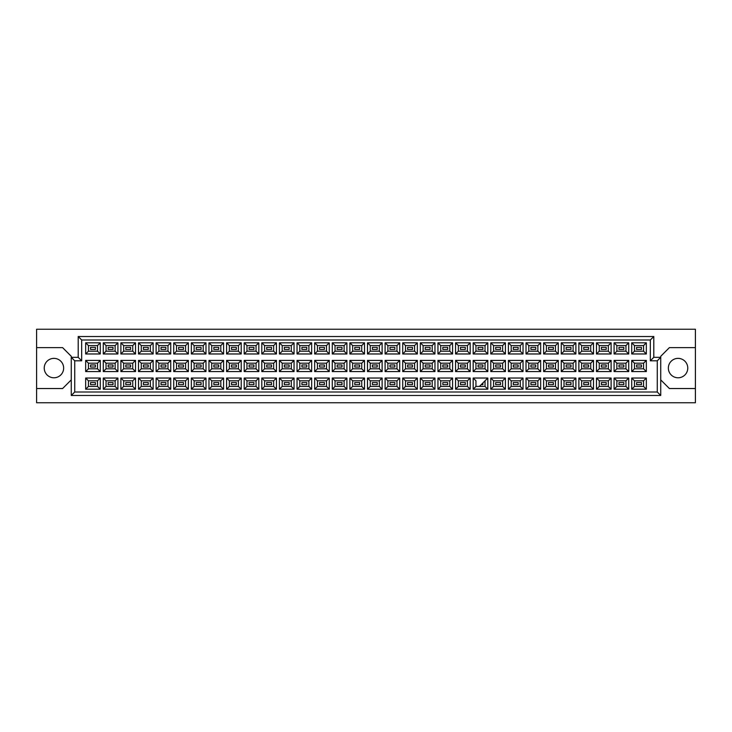 <?xml version="1.0" encoding="UTF-8"?>
<svg xmlns="http://www.w3.org/2000/svg" width="732" height="732" viewBox="0 0 732 732"><rect width="100%" height="100%" fill="white"/><g stroke="black" fill="none" stroke-linecap="round" stroke-linejoin="round"><path stroke-width="1.1" d="M678.061 358.369A9.708 9.708 0 0 0 668.353 368.077A9.708 9.708 0 0 0 678.061 377.785A9.708 9.708 0 0 0 687.769 368.077A9.708 9.708 0 0 0 678.061 358.369M36.6 388.536L36.6 402.756L695.4 402.756L695.4 329.244L36.6 329.244L36.6 388.536L62.604 388.536L71.269 379.871M660.731 379.871L669.396 388.536L695.4 388.536M53.939 358.369A9.708 9.708 0 0 0 44.231 368.077A9.708 9.708 0 0 0 53.939 377.785A9.708 9.708 0 0 0 63.647 368.077A9.708 9.708 0 0 0 53.939 358.369M695.4 347.627L669.396 347.627L660.731 356.292L660.731 395.472L71.269 395.472L71.269 356.292L62.604 347.627L36.6 347.627M74.737 360.803L71.269 357.335L78.205 357.335L78.205 336.528L653.795 336.528L653.795 357.335L660.731 357.335L657.263 360.803L650.327 360.803L650.327 339.996L81.673 339.996L81.673 360.803L74.737 360.803L74.737 392.004L657.263 392.004L657.263 360.803M641.452 384.657L636.593 384.657L636.593 382.571L641.452 382.571L641.452 384.657L636.593 384.657L636.593 382.571L641.452 382.571L641.452 384.657M641.452 367.043L636.593 367.043L636.593 364.957L641.452 364.957L641.452 367.043M641.452 349.429L636.593 349.429L636.593 347.343L641.452 347.343L641.452 349.429L636.593 349.429L636.593 347.343L641.452 347.343L641.452 349.429M623.838 384.657L618.979 384.657L618.979 382.571L623.838 382.571L623.838 384.657L618.979 384.657L618.979 382.571L623.838 382.571L623.838 384.657M623.838 367.043L618.979 367.043L618.979 364.957L623.838 364.957L623.838 367.043M623.838 349.429L618.979 349.429L618.979 347.343L623.838 347.343L623.838 349.429L618.979 349.429L618.979 347.343L623.838 347.343L623.838 349.429M606.215 384.657L601.365 384.657L601.365 382.571L606.215 382.571L606.215 384.657L601.365 384.657L601.365 382.571L606.215 382.571L606.215 384.657M606.215 367.043L601.365 367.043L601.365 364.957L606.215 364.957L606.215 367.043M606.215 349.429L601.365 349.429L601.365 347.343L606.215 347.343L606.215 349.429L601.365 349.429L601.365 347.343L606.215 347.343L606.215 349.429M588.601 384.657L583.752 384.657L583.752 382.571L588.601 382.571L588.601 384.657L583.752 384.657L583.752 382.571L588.601 382.571L588.601 384.657M588.601 367.043L583.752 367.043L583.752 364.957L588.601 364.957L588.601 367.043M588.601 349.429L583.752 349.429L583.752 347.343L588.601 347.343L588.601 349.429L583.752 349.429L583.752 347.343L588.601 347.343L588.601 349.429M570.987 384.657L566.138 384.657L566.138 382.571L570.987 382.571L570.987 384.657L566.138 384.657L566.138 382.571L570.987 382.571L570.987 384.657M570.987 367.043L566.138 367.043L566.138 364.957L570.987 364.957L570.987 367.043M570.987 349.429L566.138 349.429L566.138 347.343L570.987 347.343L570.987 349.429L566.138 349.429L566.138 347.343L570.987 347.343L570.987 349.429M553.374 384.657L548.524 384.657L548.524 382.571L553.374 382.571L553.374 384.657L548.524 384.657L548.524 382.571L553.374 382.571L553.374 384.657M553.374 367.043L548.524 367.043L548.524 364.957L553.374 364.957L553.374 367.043M553.374 349.429L548.524 349.429L548.524 347.343L553.374 347.343L553.374 349.429L548.524 349.429L548.524 347.343L553.374 347.343L553.374 349.429M535.76 384.657L530.91 384.657L530.91 382.571L535.76 382.571L535.76 384.657L530.91 384.657L530.91 382.571L535.76 382.571L535.76 384.657M535.76 367.043L530.91 367.043L530.91 364.957L535.76 364.957L535.76 367.043M535.76 349.429L530.91 349.429L530.91 347.343L535.76 347.343L535.76 349.429L530.91 349.429L530.91 347.343L535.76 347.343L535.76 349.429M518.146 384.657L513.297 384.657L513.297 382.571L518.146 382.571L518.146 384.657L513.297 384.657L513.297 382.571L518.146 382.571L518.146 384.657M518.146 367.043L513.297 367.043L513.297 364.957L518.146 364.957L518.146 367.043M518.146 349.429L513.297 349.429L513.297 347.343L518.146 347.343L518.146 349.429L513.297 349.429L513.297 347.343L518.146 347.343L518.146 349.429M500.532 384.657L495.683 384.657L495.683 382.571L500.532 382.571L500.532 384.657L495.683 384.657L495.683 382.571L500.532 382.571L500.532 384.657M500.532 367.043L495.683 367.043L495.683 364.957L500.532 364.957L500.532 367.043M500.532 349.429L495.683 349.429L495.683 347.343L500.532 347.343L500.532 349.429L495.683 349.429L495.683 347.343L500.532 347.343L500.532 349.429M482.919 384.657L481.189 384.657L482.919 384.657L482.919 382.918L482.919 384.657M482.919 367.043L478.069 367.043L478.069 364.957L482.919 364.957L482.919 367.043M482.919 349.429L478.069 349.429L478.069 347.343L482.919 347.343L482.919 349.429L478.069 349.429L478.069 347.343L482.919 347.343L482.919 349.429M465.305 384.657L460.455 384.657L460.455 382.571L465.305 382.571L465.305 384.657L460.455 384.657L460.455 382.571L465.305 382.571L465.305 384.657M465.305 367.043L460.455 367.043L460.455 364.957L465.305 364.957L465.305 367.043M465.305 349.429L460.455 349.429L460.455 347.343L465.305 347.343L465.305 349.429L460.455 349.429L460.455 347.343L465.305 347.343L465.305 349.429M447.691 384.657L442.833 384.657L442.833 382.571L447.691 382.571L447.691 384.657L442.833 384.657L442.833 382.571L447.691 382.571L447.691 384.657M447.691 367.043L442.833 367.043L442.833 364.957L447.691 364.957L447.691 367.043M447.691 349.429L442.833 349.429L442.833 347.343L447.691 347.343L447.691 349.429L442.833 349.429L442.833 347.343L447.691 347.343L447.691 349.429M430.077 384.657L425.219 384.657L425.219 382.571L430.077 382.571L430.077 384.657L425.219 384.657L425.219 382.571L430.077 382.571L430.077 384.657M430.077 367.043L425.219 367.043L425.219 364.957L430.077 364.957L430.077 367.043M430.077 349.429L425.219 349.429L425.219 347.343L430.077 347.343L430.077 349.429L425.219 349.429L425.219 347.343L430.077 347.343L430.077 349.429M412.464 384.657L407.605 384.657L407.605 382.571L412.464 382.571L412.464 384.657L407.605 384.657L407.605 382.571L412.464 382.571L412.464 384.657M412.464 367.043L407.605 367.043L407.605 364.957L412.464 364.957L412.464 367.043M412.464 349.429L407.605 349.429L407.605 347.343L412.464 347.343L412.464 349.429L407.605 349.429L407.605 347.343L412.464 347.343L412.464 349.429M394.85 384.657L389.991 384.657L389.991 382.571L394.85 382.571L394.85 384.657L389.991 384.657L389.991 382.571L394.85 382.571L394.85 384.657M394.85 367.043L389.991 367.043L389.991 364.957L394.85 364.957L394.85 367.043M394.85 349.429L389.991 349.429L389.991 347.343L394.85 347.343L394.85 349.429L389.991 349.429L389.991 347.343L394.85 347.343L394.85 349.429M377.236 384.657L372.378 384.657L372.378 382.571L377.236 382.571L377.236 384.657L372.378 384.657L372.378 382.571L377.236 382.571L377.236 384.657M377.236 367.043L372.378 367.043L372.378 364.957L377.236 364.957L377.236 367.043M377.236 349.429L372.378 349.429L372.378 347.343L377.236 347.343L377.236 349.429L372.378 349.429L372.378 347.343L377.236 347.343L377.236 349.429M359.622 384.657L354.764 384.657L354.764 382.571L359.622 382.571L359.622 384.657L354.764 384.657L354.764 382.571L359.622 382.571L359.622 384.657M359.622 367.043L354.764 367.043L354.764 364.957L359.622 364.957L359.622 367.043M359.622 349.429L354.764 349.429L354.764 347.343L359.622 347.343L359.622 349.429L354.764 349.429L354.764 347.343L359.622 347.343L359.622 349.429M342.009 384.657L337.15 384.657L337.15 382.571L342.009 382.571L342.009 384.657L337.15 384.657L337.15 382.571L342.009 382.571L342.009 384.657M342.009 367.043L337.15 367.043L337.15 364.957L342.009 364.957L342.009 367.043M342.009 349.429L337.15 349.429L337.15 347.343L342.009 347.343L342.009 349.429L337.15 349.429L337.15 347.343L342.009 347.343L342.009 349.429M324.395 384.657L319.536 384.657L319.536 382.571L324.395 382.571L324.395 384.657L319.536 384.657L319.536 382.571L324.395 382.571L324.395 384.657M324.395 367.043L319.536 367.043L319.536 364.957L324.395 364.957L324.395 367.043M324.395 349.429L319.536 349.429L319.536 347.343L324.395 347.343L324.395 349.429L319.536 349.429L319.536 347.343L324.395 347.343L324.395 349.429M306.781 384.657L301.923 384.657L301.923 382.571L306.781 382.571L306.781 384.657L301.923 384.657L301.923 382.571L306.781 382.571L306.781 384.657M306.781 367.043L301.923 367.043L301.923 364.957L306.781 364.957L306.781 367.043M306.781 349.429L301.923 349.429L301.923 347.343L306.781 347.343L306.781 349.429L301.923 349.429L301.923 347.343L306.781 347.343L306.781 349.429M289.167 384.657L284.309 384.657L284.309 382.571L289.167 382.571L289.167 384.657L284.309 384.657L284.309 382.571L289.167 382.571L289.167 384.657M289.167 367.043L284.309 367.043L284.309 364.957L289.167 364.957L289.167 367.043M289.167 349.429L284.309 349.429L284.309 347.343L289.167 347.343L289.167 349.429L284.309 349.429L284.309 347.343L289.167 347.343L289.167 349.429M271.545 384.657L266.695 384.657L266.695 382.571L271.545 382.571L271.545 384.657L266.695 384.657L266.695 382.571L271.545 382.571L271.545 384.657M271.545 367.043L266.695 367.043L266.695 364.957L271.545 364.957L271.545 367.043M271.545 349.429L266.695 349.429L266.695 347.343L271.545 347.343L271.545 349.429L266.695 349.429L266.695 347.343L271.545 347.343L271.545 349.429M253.931 384.657L249.081 384.657L249.081 382.571L253.931 382.571L253.931 384.657L249.081 384.657L249.081 382.571L253.931 382.571L253.931 384.657M253.931 367.043L249.081 367.043L249.081 364.957L253.931 364.957L253.931 367.043M253.931 349.429L249.081 349.429L249.081 347.343L253.931 347.343L253.931 349.429L249.081 349.429L249.081 347.343L253.931 347.343L253.931 349.429M236.317 384.657L231.468 384.657L231.468 382.571L236.317 382.571L236.317 384.657L231.468 384.657L231.468 382.571L236.317 382.571L236.317 384.657M236.317 367.043L231.468 367.043L231.468 364.957L236.317 364.957L236.317 367.043M236.317 349.429L231.468 349.429L231.468 347.343L236.317 347.343L236.317 349.429L231.468 349.429L231.468 347.343L236.317 347.343L236.317 349.429M218.703 384.657L213.854 384.657L213.854 382.571L218.703 382.571L218.703 384.657L213.854 384.657L213.854 382.571L218.703 382.571L218.703 384.657M218.703 367.043L213.854 367.043L213.854 364.957L218.703 364.957L218.703 367.043M218.703 349.429L213.854 349.429L213.854 347.343L218.703 347.343L218.703 349.429L213.854 349.429L213.854 347.343L218.703 347.343L218.703 349.429M201.09 384.657L196.24 384.657L196.24 382.571L201.09 382.571L201.09 384.657L196.24 384.657L196.24 382.571L201.09 382.571L201.09 384.657M201.09 367.043L196.24 367.043L196.24 364.957L201.09 364.957L201.09 367.043M201.09 349.429L196.24 349.429L196.24 347.343L201.09 347.343L201.09 349.429L196.24 349.429L196.24 347.343L201.09 347.343L201.09 349.429M183.476 384.657L178.626 384.657L178.626 382.571L183.476 382.571L183.476 384.657L178.626 384.657L178.626 382.571L183.476 382.571L183.476 384.657M183.476 367.043L178.626 367.043L178.626 364.957L183.476 364.957L183.476 367.043M183.476 349.429L178.626 349.429L178.626 347.343L183.476 347.343L183.476 349.429L178.626 349.429L178.626 347.343L183.476 347.343L183.476 349.429M165.862 384.657L161.013 384.657L161.013 382.571L165.862 382.571L165.862 384.657L161.013 384.657L161.013 382.571L165.862 382.571L165.862 384.657M165.862 367.043L161.013 367.043L161.013 364.957L165.862 364.957L165.862 367.043M165.862 349.429L161.013 349.429L161.013 347.343L165.862 347.343L165.862 349.429L161.013 349.429L161.013 347.343L165.862 347.343L165.862 349.429M148.248 384.657L143.399 384.657L143.399 382.571L148.248 382.571L148.248 384.657L143.399 384.657L143.399 382.571L148.248 382.571L148.248 384.657M148.248 367.043L143.399 367.043L143.399 364.957L148.248 364.957L148.248 367.043M148.248 349.429L143.399 349.429L143.399 347.343L148.248 347.343L148.248 349.429L143.399 349.429L143.399 347.343L148.248 347.343L148.248 349.429M130.635 384.657L125.785 384.657L125.785 382.571L130.635 382.571L130.635 384.657L125.785 384.657L125.785 382.571L130.635 382.571L130.635 384.657M130.635 367.043L125.785 367.043L125.785 364.957L130.635 364.957L130.635 367.043M130.635 349.429L125.785 349.429L125.785 347.343L130.635 347.343L130.635 349.429L125.785 349.429L125.785 347.343L130.635 347.343L130.635 349.429M113.021 384.657L108.162 384.657L108.162 382.571L113.021 382.571L113.021 384.657L108.162 384.657L108.162 382.571L113.021 382.571L113.021 384.657M113.021 367.043L108.162 367.043L108.162 364.957L113.021 364.957L113.021 367.043M113.021 349.429L108.162 349.429L108.162 347.343L113.021 347.343L113.021 349.429L108.162 349.429L108.162 347.343L113.021 347.343L113.021 349.429M95.407 384.657L90.548 384.657L90.548 382.571L95.407 382.571L95.407 384.657L90.548 384.657L90.548 382.571L95.407 382.571L95.407 384.657M95.407 367.043L90.548 367.043L90.548 364.957L95.407 364.957L95.407 367.043M95.407 349.429L90.548 349.429L90.548 347.343L95.407 347.343L95.407 349.429L90.548 349.429L90.548 347.343L95.407 347.343L95.407 349.429M88.435 345.577L88.435 351.195L97.521 351.195L97.521 345.577L88.435 345.577L85.662 342.805L100.293 342.805L100.293 353.968L97.521 351.195M97.521 345.577L100.293 342.805M646.338 389.195L631.707 389.195L631.707 378.032L646.338 378.032L646.338 389.195L643.565 386.423L643.565 380.805L634.479 380.805L634.479 386.423L643.565 386.423M646.338 371.582L631.707 371.582L631.707 360.418L646.338 360.418L646.338 371.582L643.565 368.809L643.565 363.191L634.479 363.191L634.479 368.809L643.565 368.809M646.338 353.968L631.707 353.968L631.707 342.805L646.338 342.805L646.338 353.968L643.565 351.195L643.565 345.577L634.479 345.577L634.479 351.195L643.565 351.195M628.724 389.195L614.093 389.195L614.093 378.032L628.724 378.032L628.724 389.195L625.952 386.423L625.952 380.805L616.866 380.805L616.866 386.423L625.952 386.423M628.724 371.582L614.093 371.582L614.093 360.418L628.724 360.418L628.724 371.582L625.952 368.809L625.952 363.191L616.866 363.191L616.866 368.809L625.952 368.809M628.724 353.968L614.093 353.968L614.093 342.805L628.724 342.805L628.724 353.968L625.952 351.195L625.952 345.577L616.866 345.577L616.866 351.195L625.952 351.195M611.11 389.195L596.479 389.195L596.479 378.032L611.11 378.032L611.11 389.195L608.338 386.423L608.338 380.805L599.252 380.805L599.252 386.423L608.338 386.423M611.11 371.582L596.479 371.582L596.479 360.418L611.11 360.418L611.11 371.582L608.338 368.809L608.338 363.191L599.252 363.191L599.252 368.809L608.338 368.809M611.11 353.968L596.479 353.968L596.479 342.805L611.11 342.805L611.11 353.968L608.338 351.195L608.338 345.577L599.252 345.577L599.252 351.195L608.338 351.195M593.496 389.195L578.866 389.195L578.866 378.032L593.496 378.032L593.496 389.195L590.724 386.423L590.724 380.805L581.638 380.805L581.638 386.423L590.724 386.423M593.496 371.582L578.866 371.582L578.866 360.418L593.496 360.418L593.496 371.582L590.724 368.809L590.724 363.191L581.638 363.191L581.638 368.809L590.724 368.809M593.496 353.968L578.866 353.968L578.866 342.805L593.496 342.805L593.496 353.968L590.724 351.195L590.724 345.577L581.638 345.577L581.638 351.195L590.724 351.195M575.883 389.195L561.252 389.195L561.252 378.032L575.883 378.032L575.883 389.195L573.11 386.423L573.11 380.805L564.024 380.805L564.024 386.423L573.11 386.423M575.883 371.582L561.252 371.582L561.252 360.418L575.883 360.418L575.883 371.582L573.11 368.809L573.11 363.191L564.024 363.191L564.024 368.809L573.11 368.809M575.883 353.968L561.252 353.968L561.252 342.805L575.883 342.805L575.883 353.968L573.11 351.195L573.11 345.577L564.024 345.577L564.024 351.195L573.11 351.195M558.269 389.195L543.629 389.195L543.629 378.032L558.269 378.032L558.269 389.195L555.487 386.423L555.487 380.805L546.411 380.805L546.411 386.423L555.487 386.423M558.269 371.582L543.629 371.582L543.629 360.418L558.269 360.418L558.269 371.582L555.487 368.809L555.487 363.191L546.411 363.191L546.411 368.809L555.487 368.809M558.269 353.968L543.629 353.968L543.629 342.805L558.269 342.805L558.269 353.968L555.487 351.195L555.487 345.577L546.411 345.577L546.411 351.195L555.487 351.195M540.655 389.195L526.015 389.195L526.015 378.032L540.655 378.032L540.655 389.195L537.874 386.423L537.874 380.805L528.797 380.805L528.797 386.423L537.874 386.423M540.655 371.582L526.015 371.582L526.015 360.418L540.655 360.418L540.655 371.582L537.874 368.809L537.874 363.191L528.797 363.191L528.797 368.809L537.874 368.809M540.655 353.968L526.015 353.968L526.015 342.805L540.655 342.805L540.655 353.968L537.874 351.195L537.874 345.577L528.797 345.577L528.797 351.195L537.874 351.195M523.041 389.195L508.401 389.195L508.401 378.032L523.041 378.032L523.041 389.195L520.26 386.423L520.26 380.805L511.183 380.805L511.183 386.423L520.26 386.423M523.041 371.582L508.401 371.582L508.401 360.418L523.041 360.418L523.041 371.582L520.26 368.809L520.26 363.191L511.183 363.191L511.183 368.809L520.26 368.809M523.041 353.968L508.401 353.968L508.401 342.805L523.041 342.805L523.041 353.968L520.26 351.195L520.26 345.577L511.183 345.577L511.183 351.195L520.26 351.195M505.419 389.195L490.788 389.195L490.788 378.032L505.419 378.032L505.419 389.195L502.646 386.423L502.646 380.805L493.56 380.805L493.56 386.423L502.646 386.423M505.419 371.582L490.788 371.582L490.788 360.418L505.419 360.418L505.419 371.582L502.646 368.809L502.646 363.191L493.56 363.191L493.56 368.809L502.646 368.809M505.419 353.968L490.788 353.968L490.788 342.805L505.419 342.805L505.419 353.968L502.646 351.195L502.646 345.577L493.56 345.577L493.56 351.195L502.646 351.195M487.805 389.195L473.174 389.195L473.174 378.032L487.805 378.032L487.805 389.195L485.032 386.423L485.032 380.805M487.805 371.582L473.174 371.582L473.174 360.418L487.805 360.418L487.805 371.582L485.032 368.809L485.032 363.191L475.946 363.191L475.946 368.809L485.032 368.809M487.805 353.968L473.174 353.968L473.174 342.805L487.805 342.805L487.805 353.968L485.032 351.195L485.032 345.577L475.946 345.577L475.946 351.195L485.032 351.195M470.191 389.195L455.56 389.195L455.56 378.032L470.191 378.032L470.191 389.195L467.419 386.423L467.419 380.805L458.333 380.805L458.333 386.423L467.419 386.423M470.191 371.582L455.56 371.582L455.56 360.418L470.191 360.418L470.191 371.582L467.419 368.809L467.419 363.191L458.333 363.191L458.333 368.809L467.419 368.809M470.191 353.968L455.56 353.968L455.56 342.805L470.191 342.805L470.191 353.968L467.419 351.195L467.419 345.577L458.333 345.577L458.333 351.195L467.419 351.195M452.577 389.195L437.946 389.195L437.946 378.032L452.577 378.032L452.577 389.195L449.805 386.423L449.805 380.805L440.719 380.805L440.719 386.423L449.805 386.423M452.577 371.582L437.946 371.582L437.946 360.418L452.577 360.418L452.577 371.582L449.805 368.809L449.805 363.191L440.719 363.191L440.719 368.809L449.805 368.809M452.577 353.968L437.946 353.968L437.946 342.805L452.577 342.805L452.577 353.968L449.805 351.195L449.805 345.577L440.719 345.577L440.719 351.195L449.805 351.195M434.964 389.195L420.333 389.195L420.333 378.032L434.964 378.032L434.964 389.195L432.191 386.423L432.191 380.805L423.105 380.805L423.105 386.423L432.191 386.423M434.964 371.582L420.333 371.582L420.333 360.418L434.964 360.418L434.964 371.582L432.191 368.809L432.191 363.191L423.105 363.191L423.105 368.809L432.191 368.809M434.964 353.968L420.333 353.968L420.333 342.805L434.964 342.805L434.964 353.968L432.191 351.195L432.191 345.577L423.105 345.577L423.105 351.195L432.191 351.195M417.35 389.195L402.719 389.195L402.719 378.032L417.35 378.032L417.35 389.195L414.577 386.423L414.577 380.805L405.491 380.805L405.491 386.423L414.577 386.423M417.35 371.582L402.719 371.582L402.719 360.418L417.35 360.418L417.35 371.582L414.577 368.809L414.577 363.191L405.491 363.191L405.491 368.809L414.577 368.809M417.35 353.968L402.719 353.968L402.719 342.805L417.35 342.805L417.35 353.968L414.577 351.195L414.577 345.577L405.491 345.577L405.491 351.195L414.577 351.195M399.736 389.195L385.105 389.195L385.105 378.032L399.736 378.032L399.736 389.195L396.964 386.423L396.964 380.805L387.878 380.805L387.878 386.423L396.964 386.423M399.736 371.582L385.105 371.582L385.105 360.418L399.736 360.418L399.736 371.582L396.964 368.809L396.964 363.191L387.878 363.191L387.878 368.809L396.964 368.809M399.736 353.968L385.105 353.968L385.105 342.805L399.736 342.805L399.736 353.968L396.964 351.195L396.964 345.577L387.878 345.577L387.878 351.195L396.964 351.195M382.122 389.195L367.491 389.195L367.491 378.032L382.122 378.032L382.122 389.195L379.35 386.423L379.35 380.805L370.264 380.805L370.264 386.423L379.35 386.423M382.122 371.582L367.491 371.582L367.491 360.418L382.122 360.418L382.122 371.582L379.35 368.809L379.35 363.191L370.264 363.191L370.264 368.809L379.35 368.809M382.122 353.968L367.491 353.968L367.491 342.805L382.122 342.805L382.122 353.968L379.35 351.195L379.35 345.577L370.264 345.577L370.264 351.195L379.35 351.195M364.509 389.195L349.878 389.195L349.878 378.032L364.509 378.032L364.509 389.195L361.736 386.423L361.736 380.805L352.65 380.805L352.65 386.423L361.736 386.423M364.509 371.582L349.878 371.582L349.878 360.418L364.509 360.418L364.509 371.582L361.736 368.809L361.736 363.191L352.65 363.191L352.65 368.809L361.736 368.809M364.509 353.968L349.878 353.968L349.878 342.805L364.509 342.805L364.509 353.968L361.736 351.195L361.736 345.577L352.65 345.577L352.65 351.195L361.736 351.195M346.895 389.195L332.264 389.195L332.264 378.032L346.895 378.032L346.895 389.195L344.122 386.423L344.122 380.805L335.036 380.805L335.036 386.423L344.122 386.423M346.895 371.582L332.264 371.582L332.264 360.418L346.895 360.418L346.895 371.582L344.122 368.809L344.122 363.191L335.036 363.191L335.036 368.809L344.122 368.809M346.895 353.968L332.264 353.968L332.264 342.805L346.895 342.805L346.895 353.968L344.122 351.195L344.122 345.577L335.036 345.577L335.036 351.195L344.122 351.195M329.281 389.195L314.65 389.195L314.65 378.032L329.281 378.032L329.281 389.195L326.509 386.423L326.509 380.805L317.423 380.805L317.423 386.423L326.509 386.423M329.281 371.582L314.65 371.582L314.65 360.418L329.281 360.418L329.281 371.582L326.509 368.809L326.509 363.191L317.423 363.191L317.423 368.809L326.509 368.809M329.281 353.968L314.65 353.968L314.65 342.805L329.281 342.805L329.281 353.968L326.509 351.195L326.509 345.577L317.423 345.577L317.423 351.195L326.509 351.195M311.667 389.195L297.036 389.195L297.036 378.032L311.667 378.032L311.667 389.195L308.895 386.423L308.895 380.805L299.809 380.805L299.809 386.423L308.895 386.423M311.667 371.582L297.036 371.582L297.036 360.418L311.667 360.418L311.667 371.582L308.895 368.809L308.895 363.191L299.809 363.191L299.809 368.809L308.895 368.809M311.667 353.968L297.036 353.968L297.036 342.805L311.667 342.805L311.667 353.968L308.895 351.195L308.895 345.577L299.809 345.577L299.809 351.195L308.895 351.195M294.054 389.195L279.423 389.195L279.423 378.032L294.054 378.032L294.054 389.195L291.281 386.423L291.281 380.805L282.195 380.805L282.195 386.423L291.281 386.423M294.054 371.582L279.423 371.582L279.423 360.418L294.054 360.418L294.054 371.582L291.281 368.809L291.281 363.191L282.195 363.191L282.195 368.809L291.281 368.809M294.054 353.968L279.423 353.968L279.423 342.805L294.054 342.805L294.054 353.968L291.281 351.195L291.281 345.577L282.195 345.577L282.195 351.195L291.281 351.195M276.44 389.195L261.809 389.195L261.809 378.032L276.44 378.032L276.44 389.195L273.667 386.423L273.667 380.805L264.581 380.805L264.581 386.423L273.667 386.423M276.44 371.582L261.809 371.582L261.809 360.418L276.44 360.418L276.44 371.582L273.667 368.809L273.667 363.191L264.581 363.191L264.581 368.809L273.667 368.809M276.44 353.968L261.809 353.968L261.809 342.805L276.44 342.805L276.44 353.968L273.667 351.195L273.667 345.577L264.581 345.577L264.581 351.195L273.667 351.195M258.826 389.195L244.195 389.195L244.195 378.032L258.826 378.032L258.826 389.195L256.054 386.423L256.054 380.805L246.968 380.805L246.968 386.423L256.054 386.423M258.826 371.582L244.195 371.582L244.195 360.418L258.826 360.418L258.826 371.582L256.054 368.809L256.054 363.191L246.968 363.191L246.968 368.809L256.054 368.809M258.826 353.968L244.195 353.968L244.195 342.805L258.826 342.805L258.826 353.968L256.054 351.195L256.054 345.577L246.968 345.577L246.968 351.195L256.054 351.195M241.212 389.195L226.581 389.195L226.581 378.032L241.212 378.032L241.212 389.195L238.44 386.423L238.44 380.805L229.354 380.805L229.354 386.423L238.44 386.423M241.212 371.582L226.581 371.582L226.581 360.418L241.212 360.418L241.212 371.582L238.44 368.809L238.44 363.191L229.354 363.191L229.354 368.809L238.44 368.809M241.212 353.968L226.581 353.968L226.581 342.805L241.212 342.805L241.212 353.968L238.44 351.195L238.44 345.577L229.354 345.577L229.354 351.195L238.44 351.195M223.599 389.195L208.959 389.195L208.959 378.032L223.599 378.032L223.599 389.195L220.817 386.423L220.817 380.805L211.74 380.805L211.74 386.423L220.817 386.423M223.599 371.582L208.959 371.582L208.959 360.418L223.599 360.418L223.599 371.582L220.817 368.809L220.817 363.191L211.74 363.191L211.74 368.809L220.817 368.809M223.599 353.968L208.959 353.968L208.959 342.805L223.599 342.805L223.599 353.968L220.817 351.195L220.817 345.577L211.74 345.577L211.74 351.195L220.817 351.195M205.985 389.195L191.345 389.195L191.345 378.032L205.985 378.032L205.985 389.195L203.203 386.423L203.203 380.805L194.126 380.805L194.126 386.423L203.203 386.423M205.985 371.582L191.345 371.582L191.345 360.418L205.985 360.418L205.985 371.582L203.203 368.809L203.203 363.191L194.126 363.191L194.126 368.809L203.203 368.809M205.985 353.968L191.345 353.968L191.345 342.805L205.985 342.805L205.985 353.968L203.203 351.195L203.203 345.577L194.126 345.577L194.126 351.195L203.203 351.195M188.371 389.195L173.731 389.195L173.731 378.032L188.371 378.032L188.371 389.195L185.589 386.423L185.589 380.805L176.513 380.805L176.513 386.423L185.589 386.423M188.371 371.582L173.731 371.582L173.731 360.418L188.371 360.418L188.371 371.582L185.589 368.809L185.589 363.191L176.513 363.191L176.513 368.809L185.589 368.809M188.371 353.968L173.731 353.968L173.731 342.805L188.371 342.805L188.371 353.968L185.589 351.195L185.589 345.577L176.513 345.577L176.513 351.195L185.589 351.195M170.748 389.195L156.117 389.195L156.117 378.032L170.748 378.032L170.748 389.195L167.976 386.423L167.976 380.805L158.89 380.805L158.89 386.423L167.976 386.423M170.748 371.582L156.117 371.582L156.117 360.418L170.748 360.418L170.748 371.582L167.976 368.809L167.976 363.191L158.89 363.191L158.89 368.809L167.976 368.809M170.748 353.968L156.117 353.968L156.117 342.805L170.748 342.805L170.748 353.968L167.976 351.195L167.976 345.577L158.89 345.577L158.89 351.195L167.976 351.195M153.134 389.195L138.504 389.195L138.504 378.032L153.134 378.032L153.134 389.195L150.362 386.423L150.362 380.805L141.276 380.805L141.276 386.423L150.362 386.423M153.134 371.582L138.504 371.582L138.504 360.418L153.134 360.418L153.134 371.582L150.362 368.809L150.362 363.191L141.276 363.191L141.276 368.809L150.362 368.809M153.134 353.968L138.504 353.968L138.504 342.805L153.134 342.805L153.134 353.968L150.362 351.195L150.362 345.577L141.276 345.577L141.276 351.195L150.362 351.195M135.521 389.195L120.89 389.195L120.89 378.032L135.521 378.032L135.521 389.195L132.748 386.423L132.748 380.805L123.662 380.805L123.662 386.423L132.748 386.423M135.521 371.582L120.89 371.582L120.89 360.418L135.521 360.418L135.521 371.582L132.748 368.809L132.748 363.191L123.662 363.191L123.662 368.809L132.748 368.809M135.521 353.968L120.89 353.968L120.89 342.805L135.521 342.805L135.521 353.968L132.748 351.195L132.748 345.577L123.662 345.577L123.662 351.195L132.748 351.195M117.907 389.195L103.276 389.195L103.276 378.032L117.907 378.032L117.907 389.195L115.134 386.423L115.134 380.805L106.049 380.805L106.049 386.423L115.134 386.423M117.907 371.582L103.276 371.582L103.276 360.418L117.907 360.418L117.907 371.582L115.134 368.809L115.134 363.191L106.049 363.191L106.049 368.809L115.134 368.809M117.907 353.968L103.276 353.968L103.276 342.805L117.907 342.805L117.907 353.968L115.134 351.195L115.134 345.577L106.049 345.577L106.049 351.195L115.134 351.195M100.293 389.195L85.662 389.195L85.662 378.032L100.293 378.032L100.293 389.195L97.521 386.423L97.521 380.805L88.435 380.805L88.435 386.423L97.521 386.423M100.293 371.582L85.662 371.582L85.662 360.418L100.293 360.418L100.293 371.582L97.521 368.809L97.521 363.191L88.435 363.191L88.435 368.809L97.521 368.809M100.293 353.968L85.662 353.968L85.662 342.805M85.662 353.968L88.435 351.195M473.174 378.032L475.946 380.805L475.946 386.423L485.032 386.423M97.521 363.191L100.293 360.418M88.435 363.191L85.662 360.418M85.662 371.582L88.435 368.809M97.521 380.805L100.293 378.032M88.435 380.805L85.662 378.032M85.662 389.195L88.435 386.423M115.134 345.577L117.907 342.805M106.049 345.577L103.276 342.805M103.276 353.968L106.049 351.195M115.134 363.191L117.907 360.418M106.049 363.191L103.276 360.418M103.276 371.582L106.049 368.809M115.134 380.805L117.907 378.032M106.049 380.805L103.276 378.032M103.276 389.195L106.049 386.423M132.748 345.577L135.521 342.805M123.662 345.577L120.89 342.805M120.89 353.968L123.662 351.195M132.748 363.191L135.521 360.418M123.662 363.191L120.89 360.418M120.89 371.582L123.662 368.809M132.748 380.805L135.521 378.032M123.662 380.805L120.89 378.032M120.89 389.195L123.662 386.423M150.362 345.577L153.134 342.805M141.276 345.577L138.504 342.805M138.504 353.968L141.276 351.195M150.362 363.191L153.134 360.418M141.276 363.191L138.504 360.418M138.504 371.582L141.276 368.809M150.362 380.805L153.134 378.032M141.276 380.805L138.504 378.032M138.504 389.195L141.276 386.423M167.976 345.577L170.748 342.805M158.89 345.577L156.117 342.805M156.117 353.968L158.89 351.195M167.976 363.191L170.748 360.418M158.89 363.191L156.117 360.418M156.117 371.582L158.89 368.809M167.976 380.805L170.748 378.032M158.89 380.805L156.117 378.032M156.117 389.195L158.89 386.423M185.589 345.577L188.371 342.805M176.513 345.577L173.731 342.805M173.731 353.968L176.513 351.195M185.589 363.191L188.371 360.418M176.513 363.191L173.731 360.418M173.731 371.582L176.513 368.809M185.589 380.805L188.371 378.032M176.513 380.805L173.731 378.032M173.731 389.195L176.513 386.423M203.203 345.577L205.985 342.805M194.126 345.577L191.345 342.805M191.345 353.968L194.126 351.195M203.203 363.191L205.985 360.418M194.126 363.191L191.345 360.418M191.345 371.582L194.126 368.809M203.203 380.805L205.985 378.032M194.126 380.805L191.345 378.032M191.345 389.195L194.126 386.423M220.817 345.577L223.599 342.805M211.74 345.577L208.959 342.805M208.959 353.968L211.74 351.195M220.817 363.191L223.599 360.418M211.74 363.191L208.959 360.418M208.959 371.582L211.74 368.809M220.817 380.805L223.599 378.032M211.74 380.805L208.959 378.032M208.959 389.195L211.74 386.423M238.44 345.577L241.212 342.805M229.354 345.577L226.581 342.805M226.581 353.968L229.354 351.195M238.44 363.191L241.212 360.418M229.354 363.191L226.581 360.418M226.581 371.582L229.354 368.809M238.44 380.805L241.212 378.032M229.354 380.805L226.581 378.032M226.581 389.195L229.354 386.423M256.054 345.577L258.826 342.805M246.968 345.577L244.195 342.805M244.195 353.968L246.968 351.195M256.054 363.191L258.826 360.418M246.968 363.191L244.195 360.418M244.195 371.582L246.968 368.809M256.054 380.805L258.826 378.032M246.968 380.805L244.195 378.032M244.195 389.195L246.968 386.423M273.667 345.577L276.44 342.805M264.581 345.577L261.809 342.805M261.809 353.968L264.581 351.195M273.667 363.191L276.44 360.418M264.581 363.191L261.809 360.418M261.809 371.582L264.581 368.809M273.667 380.805L276.44 378.032M264.581 380.805L261.809 378.032M261.809 389.195L264.581 386.423M291.281 345.577L294.054 342.805M282.195 345.577L279.423 342.805M279.423 353.968L282.195 351.195M291.281 363.191L294.054 360.418M282.195 363.191L279.423 360.418M279.423 371.582L282.195 368.809M291.281 380.805L294.054 378.032M282.195 380.805L279.423 378.032M279.423 389.195L282.195 386.423M308.895 345.577L311.667 342.805M299.809 345.577L297.036 342.805M297.036 353.968L299.809 351.195M308.895 363.191L311.667 360.418M299.809 363.191L297.036 360.418M297.036 371.582L299.809 368.809M308.895 380.805L311.667 378.032M299.809 380.805L297.036 378.032M297.036 389.195L299.809 386.423M326.509 345.577L329.281 342.805M317.423 345.577L314.65 342.805M314.65 353.968L317.423 351.195M326.509 363.191L329.281 360.418M317.423 363.191L314.65 360.418M314.65 371.582L317.423 368.809M326.509 380.805L329.281 378.032M317.423 380.805L314.65 378.032M314.65 389.195L317.423 386.423M344.122 345.577L346.895 342.805M335.036 345.577L332.264 342.805M332.264 353.968L335.036 351.195M344.122 363.191L346.895 360.418M335.036 363.191L332.264 360.418M332.264 371.582L335.036 368.809M344.122 380.805L346.895 378.032M335.036 380.805L332.264 378.032M332.264 389.195L335.036 386.423M361.736 345.577L364.509 342.805M352.65 345.577L349.878 342.805M349.878 353.968L352.65 351.195M361.736 363.191L364.509 360.418M352.65 363.191L349.878 360.418M349.878 371.582L352.65 368.809M361.736 380.805L364.509 378.032M352.65 380.805L349.878 378.032M349.878 389.195L352.65 386.423M379.35 345.577L382.122 342.805M370.264 345.577L367.491 342.805M367.491 353.968L370.264 351.195M379.35 363.191L382.122 360.418M370.264 363.191L367.491 360.418M367.491 371.582L370.264 368.809M367.491 378.032L370.264 380.805L379.35 380.805L382.122 378.032M367.491 389.195L370.264 386.423M396.964 345.577L399.736 342.805M387.878 345.577L385.105 342.805M385.105 353.968L387.878 351.195M396.964 363.191L399.736 360.418M387.878 363.191L385.105 360.418M385.105 371.582L387.878 368.809M385.105 378.032L387.878 380.805L396.964 380.805L399.736 378.032M385.105 389.195L387.878 386.423M414.577 345.577L417.35 342.805M405.491 345.577L402.719 342.805M402.719 353.968L405.491 351.195M414.577 363.191L417.35 360.418M405.491 363.191L402.719 360.418M402.719 371.582L405.491 368.809M402.719 378.032L405.491 380.805L414.577 380.805L417.35 378.032M402.719 389.195L405.491 386.423M432.191 345.577L434.964 342.805M423.105 345.577L420.333 342.805M420.333 353.968L423.105 351.195M432.191 363.191L434.964 360.418M423.105 363.191L420.333 360.418M420.333 371.582L423.105 368.809M420.333 378.032L423.105 380.805L432.191 380.805L434.964 378.032M420.333 389.195L423.105 386.423M449.805 345.577L452.577 342.805M440.719 345.577L437.946 342.805M437.946 353.968L440.719 351.195M449.805 363.191L452.577 360.418M440.719 363.191L437.946 360.418M437.946 371.582L440.719 368.809M437.946 378.032L440.719 380.805L449.805 380.805L452.577 378.032M437.946 389.195L440.719 386.423M467.419 345.577L470.191 342.805M458.333 345.577L455.56 342.805M455.56 353.968L458.333 351.195M467.419 363.191L470.191 360.418M458.333 363.191L455.56 360.418M455.56 371.582L458.333 368.809M455.56 378.032L458.333 380.805L467.419 380.805L470.191 378.032M455.56 389.195L458.333 386.423M485.032 345.577L487.805 342.805M475.946 345.577L473.174 342.805M473.174 353.968L475.946 351.195M485.032 363.191L487.805 360.418M475.946 363.191L473.174 360.418M473.174 371.582L475.946 368.809M479.414 386.423L487.805 378.032M473.174 389.195L475.946 386.423M502.646 345.577L505.419 342.805M493.56 345.577L490.788 342.805M490.788 353.968L493.56 351.195M502.646 363.191L505.419 360.418M493.56 363.191L490.788 360.418M490.788 371.582L493.56 368.809M502.646 380.805L505.419 378.032M493.56 380.805L490.788 378.032M490.788 389.195L493.56 386.423M520.26 345.577L523.041 342.805M511.183 345.577L508.401 342.805M508.401 353.968L511.183 351.195M520.26 363.191L523.041 360.418M511.183 363.191L508.401 360.418M508.401 371.582L511.183 368.809M520.26 380.805L523.041 378.032M511.183 380.805L508.401 378.032M508.401 389.195L511.183 386.423M537.874 345.577L540.655 342.805M528.797 345.577L526.015 342.805M526.015 353.968L528.797 351.195M537.874 363.191L540.655 360.418M528.797 363.191L526.015 360.418M526.015 371.582L528.797 368.809M537.874 380.805L540.655 378.032M528.797 380.805L526.015 378.032M526.015 389.195L528.797 386.423M555.487 345.577L558.269 342.805M546.411 345.577L543.629 342.805M543.629 353.968L546.411 351.195M555.487 363.191L558.269 360.418M546.411 363.191L543.629 360.418M543.629 371.582L546.411 368.809M555.487 380.805L558.269 378.032M546.411 380.805L543.629 378.032M543.629 389.195L546.411 386.423M573.11 345.577L575.883 342.805M564.024 345.577L561.252 342.805M561.252 353.968L564.024 351.195M573.11 363.191L575.883 360.418M564.024 363.191L561.252 360.418M561.252 371.582L564.024 368.809M573.11 380.805L575.883 378.032M564.024 380.805L561.252 378.032M561.252 389.195L564.024 386.423M590.724 345.577L593.496 342.805M581.638 345.577L578.866 342.805M578.866 353.968L581.638 351.195M590.724 363.191L593.496 360.418M581.638 363.191L578.866 360.418M578.866 371.582L581.638 368.809M590.724 380.805L593.496 378.032M581.638 380.805L578.866 378.032M578.866 389.195L581.638 386.423M608.338 345.577L611.11 342.805M599.252 345.577L596.479 342.805M596.479 353.968L599.252 351.195M608.338 363.191L611.11 360.418M599.252 363.191L596.479 360.418M596.479 371.582L599.252 368.809M608.338 380.805L611.11 378.032M599.252 380.805L596.479 378.032M596.479 389.195L599.252 386.423M625.952 345.577L628.724 342.805M616.866 345.577L614.093 342.805M614.093 353.968L616.866 351.195M625.952 363.191L628.724 360.418M616.866 363.191L614.093 360.418M614.093 371.582L616.866 368.809M625.952 380.805L628.724 378.032M616.866 380.805L614.093 378.032M614.093 389.195L616.866 386.423M643.565 345.577L646.338 342.805M634.479 345.577L631.707 342.805M631.707 353.968L634.479 351.195M643.565 363.191L646.338 360.418M634.479 363.191L631.707 360.418M631.707 371.582L634.479 368.809M643.565 380.805L646.338 378.032M634.479 380.805L631.707 378.032M631.707 389.195L634.479 386.423M78.205 336.528L81.673 339.996M81.673 360.803L78.205 357.335M653.795 336.528L650.327 339.996M74.737 392.004L71.269 395.472M653.795 357.335L650.327 360.803M657.263 392.004L660.731 395.472"/></g></svg>
